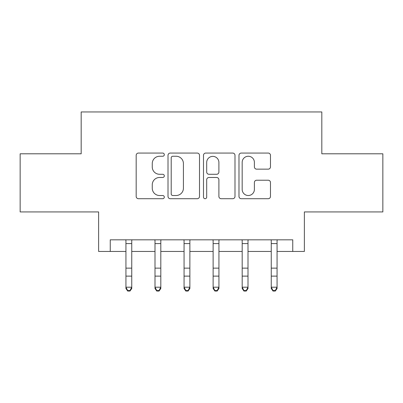 <?xml version="1.0" encoding="UTF-8"?>
<svg xmlns="http://www.w3.org/2000/svg" width="403" height="403" viewBox="0 0 403 403"><rect width="100%" height="100%" fill="white"/><g stroke="black" fill="none" stroke-linecap="round" stroke-linejoin="round"><path stroke-width="0.6" d="M164.303 154.661A1.597 1.597 0 0 0 162.701 153.064L138.456 153.064A2.282 2.282 0 0 0 136.174 155.346L136.174 196.427A2.282 2.282 0 0 0 138.456 198.709L162.701 198.709A1.597 1.597 0 0 0 164.303 197.112A1.597 1.597 0 0 0 162.701 195.51L159.568 195.51A7.304 7.304 0 0 1 152.263 188.211L152.263 184.786A7.304 7.304 0 0 1 159.568 177.486L162.701 177.486A1.597 1.597 0 0 0 164.303 175.884A1.597 1.597 0 0 0 162.701 174.287L159.568 174.287A7.304 7.304 0 0 1 152.263 166.988L152.263 163.563A7.304 7.304 0 0 1 159.568 156.258L162.701 156.258A1.597 1.597 0 0 0 164.303 154.661M268.197 169.154A2.282 2.282 0 0 0 270.478 166.872L270.478 155.346A2.282 2.282 0 0 0 268.197 153.064L241.266 153.064A2.282 2.282 0 0 0 238.984 155.346L238.984 196.427A2.282 2.282 0 0 0 241.266 198.709L268.197 198.709A2.282 2.282 0 0 0 270.478 196.427L270.478 182.504A2.282 2.282 0 0 0 268.197 180.222L256.671 180.222A2.282 2.282 0 0 0 254.389 182.504L254.389 189.41A6.105 6.105 0 0 1 248.283 195.51A6.105 6.105 0 0 1 242.178 189.41L242.178 162.364A6.105 6.105 0 0 1 248.283 156.258A6.105 6.105 0 0 1 254.389 162.364L254.389 166.872A2.282 2.282 0 0 0 256.671 169.154L268.197 169.154M110.246 251.447L110.246 239.825L292.754 239.825L292.754 251.447L304.381 251.447L304.381 211.923L382.85 211.923L382.85 153.8L321.821 153.8L321.821 111.948L81.179 111.948L81.179 153.8L20.15 153.8L20.15 211.923L98.619 211.923L98.619 251.447L125.938 251.447M199.505 155.346A2.282 2.282 0 0 0 197.223 153.064L170.293 153.064A2.282 2.282 0 0 0 168.011 155.346L168.011 196.427A2.282 2.282 0 0 0 170.293 198.709L197.223 198.709A2.282 2.282 0 0 0 199.505 196.427L199.505 155.346M205.777 153.064L232.707 153.064A2.282 2.282 0 0 1 234.989 155.346L234.989 196.427A2.282 2.282 0 0 1 232.707 198.709L221.182 198.709A2.282 2.282 0 0 1 218.9 196.427L218.9 179.768A2.282 2.282 0 0 0 216.618 177.486L208.976 177.486A2.282 2.282 0 0 0 206.694 179.768L206.694 197.112A1.597 1.597 0 0 1 205.097 198.709A1.597 1.597 0 0 1 203.495 197.112L203.495 155.346A2.282 2.282 0 0 1 205.777 153.064M131.751 251.447L154.999 251.447M160.812 251.447L184.06 251.447M189.873 251.447L213.127 251.447M218.94 251.447L242.188 251.447M248.001 251.447L271.249 251.447M277.062 251.447L292.754 251.447M172.801 156.258A1.597 1.597 0 0 0 171.204 157.855L171.204 193.914A1.597 1.597 0 0 0 172.801 195.51L176.111 195.51A7.304 7.304 0 0 0 183.415 188.211L183.415 163.563A7.304 7.304 0 0 0 176.111 156.258L172.801 156.258M218.9 162.48A6.105 6.105 0 0 0 212.799 156.374A6.105 6.105 0 0 0 206.694 162.48L206.694 172.005A2.282 2.282 0 0 0 208.976 174.287L216.618 174.287A2.282 2.282 0 0 0 218.9 172.005L218.9 162.48M132.028 239.825L131.751 240.505L131.751 288.493L130.008 291.052L130.008 290.533L127.68 290.533L127.68 291.052L130.008 291.052M125.66 239.825L125.938 240.505L125.938 287.198L131.751 287.198L130.008 290.533M127.68 291.052L125.938 288.493L125.938 287.198L127.68 290.533M161.089 239.825L160.812 240.505L160.812 288.493L159.069 291.052L159.069 290.533L156.742 290.533L156.742 291.052L159.069 291.052M154.722 239.825L154.999 240.505L154.999 287.198L160.812 287.198L159.069 290.533M156.742 291.052L154.999 288.493L154.999 287.198L156.742 290.533M190.151 239.825L189.873 240.505L189.873 288.493L188.13 291.052L188.13 290.533L185.808 290.533L185.808 291.052L188.13 291.052M183.788 239.825L184.06 240.505L184.06 287.198L189.873 287.198L188.13 290.533M185.808 291.052L184.06 288.493L184.06 287.198L185.808 290.533M219.212 239.825L218.94 240.505L218.94 288.493L217.192 291.052L217.192 290.533L214.87 290.533L214.87 291.052L217.192 291.052M212.849 239.825L213.127 240.505L213.127 287.198L218.94 287.198L217.192 290.533M214.87 291.052L213.127 288.493L213.127 287.198L214.87 290.533M248.278 239.825L248.001 240.505L248.001 288.493L246.258 291.052L246.258 290.533L243.931 290.533L243.931 291.052L246.258 291.052M241.911 239.825L242.188 240.505L242.188 287.198L248.001 287.198L246.258 290.533M243.931 291.052L242.188 288.493L242.188 287.198L243.931 290.533M277.34 239.825L277.062 240.505L277.062 288.493L275.32 291.052L275.32 290.533L272.992 290.533L272.992 291.052L275.32 291.052M270.972 239.825L271.249 240.505L271.249 287.198L277.062 287.198L275.32 290.533M272.992 291.052L271.249 288.493L271.249 287.198L272.992 290.533M131.751 268.141L125.938 268.141M131.751 276.12L125.938 276.12M131.751 243.598L125.938 243.598M160.812 268.141L154.999 268.141M160.812 276.12L154.999 276.12M160.812 243.598L154.999 243.598M189.873 268.141L184.06 268.141M189.873 276.12L184.06 276.12M189.873 243.598L184.06 243.598M218.94 268.141L213.127 268.141M218.94 276.12L213.127 276.12M218.94 243.598L213.127 243.598M248.001 268.141L242.188 268.141M248.001 276.12L242.188 276.12M248.001 243.598L242.188 243.598M277.062 268.141L271.249 268.141M277.062 276.12L271.249 276.12M277.062 243.598L271.249 243.598"/></g></svg>
